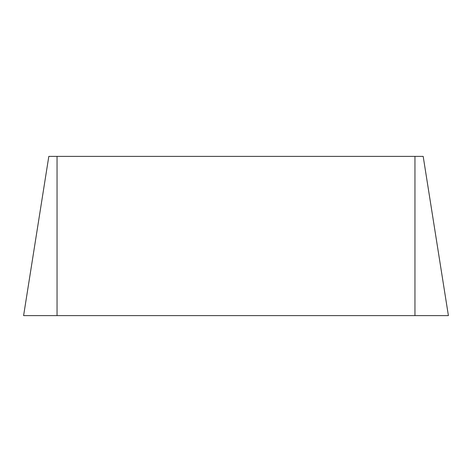 <?xml version="1.0" encoding="UTF-8"?>
<svg xmlns="http://www.w3.org/2000/svg" width="472" height="472" viewBox="0 0 472 472"><rect width="100%" height="100%" fill="white"/><g stroke="black" fill="none" stroke-linecap="round" stroke-linejoin="round"><path stroke-width="0.71" d="M423.183 156.391L448.4 315.609L423.183 156.391L48.817 156.391L23.6 315.609L48.817 156.391M448.4 315.609L23.6 315.609M414.953 315.609L414.953 156.391M57.047 315.609L57.047 156.391"/></g></svg>
